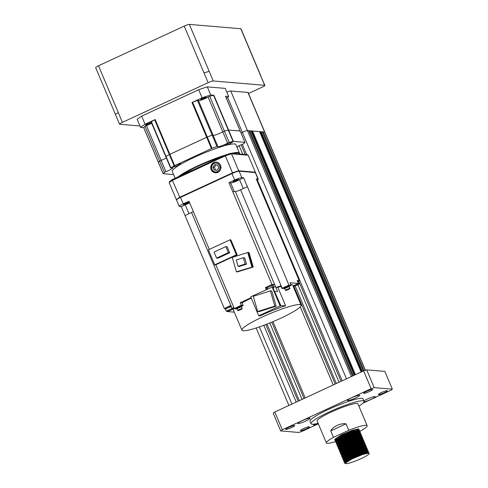 <?xml version="1.0" encoding="UTF-8"?>
<svg xmlns="http://www.w3.org/2000/svg" width="488" height="488" viewBox="0 0 488 488"><rect width="100%" height="100%" fill="white"/><g stroke="black" fill="none" stroke-linecap="round" stroke-linejoin="round"><path stroke-width="0.73" d="M335.829 440.749L334.933 440.414L335.506 439.346L339.947 436.363L347.102 432.862L354.215 430.105L358.54 429.092L359.003 429.538L358.04 430.416M359.058 429.275L358.454 428.891L352.409 430.264L341.509 434.802L335.219 439.06M336.269 440.329L334.914 440.182M334.933 440.414L334.86 439.505L335.335 438.944L339.776 435.961L352.409 430.264M368.696 453.139L362.651 454.511L368.611 452.937L369.239 453.376L368.696 453.139C369.66 453.248 369.379 453.852 367.86 454.95C363.444 458.201 348.426 464.198 346.096 463.6L345.547 463.008L351.75 459.049L362.651 454.511M345.486 463.386L344.491 463.051L345.065 461.977L349.506 459.001L356.667 455.493L363.774 452.736L368.098 451.723L368.562 452.169L367.598 453.047M345.571 462.978L344.479 462.819M344.491 463.051L344.418 462.142L344.894 461.575L349.335 458.592L356.496 455.09L363.603 452.333L367.928 451.321L368.617 451.906M344.644 461.764L343.808 461.435L344.382 460.361L348.829 457.384L355.984 453.877L363.09 451.119L367.415 450.107L367.879 450.552L366.915 451.43M344.888 461.355L343.796 461.203M343.808 461.435L343.735 460.526L344.211 459.958L348.658 456.975L355.813 453.474L362.92 450.717L367.244 449.704L367.934 450.29M343.961 460.147L343.125 459.818L343.704 458.744L348.145 455.761L355.301 452.26L362.407 449.503L366.732 448.49L367.196 448.936L366.238 449.814M344.205 459.739L343.113 459.586M343.125 459.818L343.058 458.909L343.534 458.342L347.975 455.359L355.13 451.858L362.236 449.1L366.561 448.088L367.25 448.673M343.284 458.531L342.442 458.201L343.021 457.128L347.462 454.145L354.617 450.644L361.724 447.886L366.049 446.874L366.519 447.319L365.555 448.197M343.522 458.122L342.43 457.97M342.442 458.201L342.375 457.293L342.85 456.725L347.291 453.742L354.447 450.241L361.553 447.484L365.878 446.471L366.567 447.057M342.661 456.914L341.759 456.585L342.338 455.511L346.779 452.529L353.934 449.027L361.047 446.27L365.366 445.257L365.835 445.703L364.871 446.581M342.838 456.506L341.746 456.353M341.759 456.585L341.691 455.676L342.167 455.109L346.608 452.126L353.763 448.625L360.876 445.867L365.195 444.855L365.884 445.44M341.978 455.298L341.075 454.969L341.655 453.895L346.096 450.912L353.251 447.411L360.364 444.653L364.682 443.641L365.152 444.086L364.188 444.965M342.155 454.889L341.063 454.737M341.075 454.969L341.008 454.06L341.484 453.492L345.925 450.509L353.08 447.008L360.193 444.251L364.512 443.238L365.201 443.824M341.295 453.681L340.392 453.352L340.972 452.278L345.412 449.295L352.568 445.794L359.68 443.037L363.999 442.024L364.469 442.47L363.505 443.348M341.734 453.26L340.38 453.12M340.392 453.352L340.325 452.443L340.801 451.876L345.242 448.893L352.397 445.391L359.51 442.634L363.828 441.622L364.518 442.207M340.612 452.065L339.709 451.735L340.288 450.662L344.729 447.679L351.885 444.178L358.997 441.42L363.322 440.408L363.786 440.853L362.822 441.731M341.051 451.644L339.697 451.504M339.709 451.735L339.642 450.827L340.118 450.259L344.558 447.276L351.714 443.775L358.826 441.018L363.151 440.005L363.835 440.591M339.929 450.448L339.026 450.119L339.605 449.045L344.046 446.062L351.201 442.561L358.314 439.804L362.639 438.791L363.103 439.237L362.139 440.115M340.368 450.027L339.014 449.887M339.026 450.119L338.959 449.21L339.435 448.643L343.875 445.66L351.031 442.159L358.143 439.401L362.468 438.389L363.151 438.974M339.245 448.832L338.349 448.496L338.922 447.429L343.363 444.446L350.518 440.945L357.631 438.187L361.956 437.175L362.419 437.62L361.455 438.498M339.685 448.411L338.33 448.265M338.349 448.496L338.275 447.594L338.751 447.026L343.192 444.043L350.347 440.542L357.46 437.785L361.785 436.772L362.474 437.358M338.562 447.215L337.665 446.88L338.239 445.812L342.68 442.829L349.835 439.328L356.948 436.571L361.272 435.558L361.736 436.004L360.772 436.882M339.001 446.795L337.647 446.648M337.665 446.88L337.592 445.977L338.068 445.41L342.509 442.427L349.664 438.925L356.777 436.168L361.102 435.156L361.791 435.741M337.879 445.599L336.982 445.263L337.556 444.196L341.996 441.213L349.152 437.712L356.264 434.954L360.589 433.942L361.053 434.387L360.089 435.265M338.318 445.178L336.964 445.032M336.982 445.263L336.909 444.361L337.385 443.793L341.826 440.81L348.981 437.309L356.094 434.552L360.418 433.539L361.108 434.125M337.196 443.982L336.299 443.647L336.873 442.579L341.313 439.596L348.469 436.095L355.581 433.338L359.906 432.325L360.37 432.771L359.406 433.649M337.635 443.561L336.281 443.415M336.299 443.647L336.226 442.744L336.702 442.177L341.142 439.194L348.298 435.692L355.41 432.935L359.735 431.923L360.425 432.508M336.513 442.366L335.616 442.03L336.189 440.963L340.63 437.98L347.785 434.479L354.898 431.721L359.223 430.709L359.686 431.154L358.723 432.032M336.952 441.945L335.598 441.799M330.766 430.892C332.755 426.61 340.648 422.962 346.035 423.828L330.766 430.892L333.493 437.358A22.131 2.952 157.1 0 0 326.374 442.915A22.131 2.952 157.1 0 0 327.283 443.317A22.131 2.952 157.1 0 0 335.451 441.646L336.019 440.56L340.459 437.577L347.615 434.076L354.727 431.319L359.052 430.306L359.741 430.892M347.108 461.465L345.315 461.746M368.397 451.76L366.372 453.328M348.816 460.605L345.937 461.245M365.86 452.12L355.404 457L349.316 459.104M347.682 459.556L344.638 460.129M367.714 450.143L365.689 451.711M363.981 452.669L351.397 457.988M349.146 458.702L345.254 459.629M365.176 450.497L354.721 455.383L348.633 457.488M346.998 457.939L343.955 458.513M367.031 448.527L365.006 450.095M363.298 451.052L350.713 456.371M348.462 457.085L344.571 458.012M364.493 448.881L354.038 453.767L347.95 455.871M346.315 456.323L343.271 456.896M366.348 446.91L364.322 448.478M362.615 449.436L350.03 454.755M347.779 455.469L343.887 456.396M363.81 447.264L353.355 452.15L347.267 454.255M344.382 454.999L342.588 455.28M365.665 445.294L363.639 446.862M361.931 447.819L349.347 453.139M347.096 453.852L343.204 454.779M363.127 445.648L352.671 450.534L346.584 452.638M344.949 453.09L341.905 453.663M364.981 443.677L362.956 445.245M361.254 446.203L348.664 451.522M346.413 452.236L342.521 453.163M362.444 444.031L351.994 448.917L345.9 451.022M343.015 451.766L341.222 452.047M364.298 442.061L362.273 443.629M360.571 444.586L347.981 449.905M345.736 450.619L341.838 451.546M361.767 442.415L351.311 447.301L345.223 449.405M343.582 449.857L340.539 450.43M363.615 440.444L361.596 442.012M359.888 442.97L347.297 448.289M343.308 449.478L341.155 449.93M361.083 440.798L350.628 445.684L344.54 447.789M342.899 448.24L339.855 448.814M362.938 438.828L360.913 440.396M359.205 441.353L346.614 446.673M344.369 447.386L340.471 448.313M360.4 439.182L349.945 444.068L343.857 446.172M342.216 446.624L339.172 447.197M362.255 437.211L360.229 438.779M358.521 439.737L345.931 445.056M343.686 445.77L339.788 446.697M359.717 437.565L349.262 442.451L343.174 444.556M341.539 445.007L338.489 445.581M361.571 435.595L359.546 437.163M357.838 438.12L345.248 443.44M343.003 444.153L339.105 445.08M359.034 435.949L348.578 440.835L342.491 442.939M340.856 443.391L337.806 443.964M360.888 433.978L358.863 435.546M357.155 436.504L344.565 441.823M342.32 442.537L338.422 443.464M358.351 434.332L347.895 439.218L341.807 441.323M340.173 441.774L337.123 442.348M360.205 432.362L358.18 433.93M356.472 434.887L343.881 440.206M341.637 440.92L337.739 441.847M357.667 432.716L347.212 437.602L341.124 439.706A22.131 2.952 157.1 0 0 341.173 439.688M339.489 440.158L336.439 440.731M359.522 430.745L357.497 432.313M355.789 433.271L343.198 438.59M340.953 439.304L337.055 440.231M359.296 431.587L360.034 431.246A22.131 2.952 157.1 0 0 367.153 425.688A22.131 2.952 157.1 0 0 366.244 425.286A22.131 2.952 157.1 0 0 348.767 430.294L346.035 423.828M367.153 425.688L357.936 403.869A22.131 2.952 157.1 0 0 357.027 403.46A22.131 2.952 157.1 0 0 333.884 410.847A22.131 2.952 157.1 0 0 317.157 421.089L326.374 442.915M358.887 406.126A28.774 3.837 157.1 0 0 364.054 401.282A28.774 3.837 157.1 0 0 362.871 400.758A28.774 3.837 157.1 0 0 332.779 410.359A28.774 3.837 157.1 0 0 311.039 423.675A28.774 3.837 157.1 0 0 312.222 424.2A28.774 3.837 157.1 0 0 318.109 423.346M364.054 401.282L363.029 398.855A28.774 3.837 157.1 0 0 361.846 398.33A28.774 3.837 157.1 0 0 331.761 407.931A28.774 3.837 157.1 0 0 310.014 421.248L311.039 423.675M285.925 429.452A4.868 0.647 157.1 0 0 291.019 427.824A4.868 0.647 157.1 0 0 294.697 425.573A4.868 0.647 157.1 0 0 294.496 425.481A4.868 0.647 157.1 0 0 289.402 427.11A4.868 0.647 157.1 0 0 285.724 429.361A4.868 0.647 157.1 0 0 285.925 429.452M300.62 430.69A4.868 0.647 157.1 0 0 305.714 429.068A4.868 0.647 157.1 0 0 309.392 426.811A4.868 0.647 157.1 0 0 309.197 426.725A4.868 0.647 157.1 0 0 304.103 428.348A4.868 0.647 157.1 0 0 300.425 430.605A4.868 0.647 157.1 0 0 300.62 430.69M378.548 394.627A4.868 0.647 157.1 0 0 383.641 392.999A4.868 0.647 157.1 0 0 387.32 390.748A4.868 0.647 157.1 0 0 387.118 390.656A4.868 0.647 157.1 0 0 382.031 392.285A4.868 0.647 157.1 0 0 378.346 394.536A4.868 0.647 157.1 0 0 378.548 394.627M363.847 393.383A4.868 0.647 157.1 0 0 368.94 391.76A4.868 0.647 157.1 0 0 372.618 389.503A4.868 0.647 157.1 0 0 372.423 389.418A4.868 0.647 157.1 0 0 367.33 391.04A4.868 0.647 157.1 0 0 363.651 393.291A4.868 0.647 157.1 0 0 363.847 393.383M298.089 423.578A6.643 0.884 157.1 0 0 305.031 421.358A6.643 0.884 157.1 0 0 310.045 418.289A6.643 0.884 157.1 0 0 309.776 418.167A6.643 0.884 157.1 0 0 302.834 420.381A6.643 0.884 157.1 0 0 297.814 423.456A6.643 0.884 157.1 0 0 298.089 423.578M313.875 424.151A6.643 0.884 157.1 0 0 313.406 424.774A6.643 0.884 157.1 0 0 313.68 424.895A6.643 0.884 157.1 0 0 318.243 423.657M364.005 401.88A6.643 0.884 157.1 0 0 371.045 399.349A6.643 0.884 157.1 0 0 375.229 396.652A6.643 0.884 157.1 0 0 374.955 396.53A6.643 0.884 157.1 0 0 369.861 397.976A6.643 0.884 157.1 0 0 363.889 400.898M347.676 400.624A6.643 0.884 157.1 0 0 354.623 398.409A6.643 0.884 157.1 0 0 359.638 395.335A6.643 0.884 157.1 0 0 359.369 395.213A6.643 0.884 157.1 0 0 352.421 397.427A6.643 0.884 157.1 0 0 347.407 400.502A6.643 0.884 157.1 0 0 347.676 400.624M298.18 401.179L265.814 324.563M269.797 322.995L302.066 399.379L299.345 400.642L267.009 324.099M259.348 326.917L291.94 404.064L296.222 402.082L263.794 325.325M365.408 370.294L264.801 132.126A4.429 0.592 157.1 0 0 264.618 132.041L262.44 132.205M364.139 370.715L263.27 131.931M363.322 371.026L262.288 131.845L260.58 131.912L259.958 132.205L361.242 371.99M361.144 372.033L259.592 131.626L252.516 131.022L251.381 131.479L354.331 375.193M250.997 130.894L354.215 375.241L251.015 130.9L248.965 131.065M353.245 375.693L249.795 130.79M352.458 376.059L248.813 130.705L247.471 130.595A4.429 0.592 157.1 0 0 242.347 132.291L241.011 132.913L242.347 132.291L227.567 97.307M351.372 376.559L247.471 130.595A4.429 0.592 157.1 0 0 242.347 132.291L346.486 378.822L342.204 380.805L257.389 180.029M246.66 154.617L242.316 144.344M341.039 381.341L298.882 281.546M245.214 154.495L241.121 144.814M295.112 285.87L336.36 383.507L339.081 382.25L297.894 284.754M242.786 154.287L239.15 145.68M335.195 384.05L294.063 286.682M272.975 321.683L305.189 397.933L333.237 384.953L300.26 306.891M304.024 398.476L271.792 322.178M362.938 403.192L390.742 390.327L392.34 389.18L374.211 387.649L371.142 388.668L282.308 429.782L280.704 430.928L298.833 432.459L301.901 431.441L318.316 423.84M280.704 430.928L273.189 413.147L274.793 412L282.308 429.782M371.142 388.668L363.627 370.886L274.793 412M363.627 370.886L366.701 369.867L374.211 387.649M392.34 389.18L384.831 371.399L366.701 369.867M343.223 434.662L343.735 435.869M343.906 436.278L344.272 437.138M335.689 441.567A22.131 2.952 157.1 0 0 338.971 440.481M355.325 433.423L347.907 436.858M333.493 437.358L348.767 430.294M357.997 430.422L359.015 429.214M335.543 439.316L337.861 439.139M339.184 438.816L357.045 431.087M345.608 462.923L350.238 459.513L356.911 456.231L363.548 453.651L367.574 452.693L368.062 452.974M346.456 461.983L345.29 461.959M344.857 461.611L345.412 460.684L349.554 457.897L356.228 454.615L362.865 452.034L366.891 451.077L367.379 451.357M366.988 451.851L362.108 454.7M352.879 458.5L347.761 460.019M345.772 460.367L344.455 460.294M344.174 459.995L344.729 459.068L348.871 456.28L355.545 452.998L362.181 450.418L366.207 449.46L366.695 449.741M366.311 450.235L361.321 453.132M353.837 456.298L347.078 458.403M345.913 458.635L343.772 458.677M343.058 458.909L344.046 457.451L348.188 454.663L354.861 451.382L361.498 448.801L365.53 447.844L366.012 448.124M365.628 448.618L360.638 451.516M353.153 454.682L346.395 456.786M345.23 457.018L343.088 457.061M342.375 457.293L343.369 455.835L347.505 453.047L354.178 449.765L360.815 447.185L364.847 446.227L365.329 446.508M364.945 447.002L359.955 449.899M352.47 453.065L345.711 455.17M344.546 455.402L342.558 455.493M342.125 455.145L342.686 454.218L346.822 451.43L353.501 448.149L360.132 445.568L364.164 444.611L364.646 444.891M364.261 445.385L359.272 448.283M351.787 451.449L345.028 453.553M343.04 453.901L341.875 453.877M341.441 453.529L342.003 452.602L346.138 449.814L352.818 446.532L359.449 443.952L363.481 442.994L363.963 443.275M363.578 443.769L358.589 446.666M351.104 449.826L344.345 451.937M342.356 452.278L341.039 452.211M340.758 451.912L341.319 450.985L345.455 448.197L352.135 444.916L358.765 442.335L362.798 441.378L363.285 441.658M362.895 442.152L357.905 445.05M350.421 448.21L343.662 450.32M342.503 450.552L340.508 450.644M340.081 450.296L340.636 449.369L344.778 446.581L351.451 443.299L358.082 440.719L362.114 439.761L362.602 440.042M362.212 440.536L357.222 443.433M349.737 446.593L342.979 448.704M341.82 448.936L339.672 448.978M339.398 448.679L339.953 447.752L344.095 444.965L350.768 441.683L357.399 439.102L361.431 438.145L361.919 438.425M361.529 438.919L356.539 441.817M349.054 444.977L342.295 447.087M341.136 447.319L339.142 447.411M338.715 447.063L339.27 446.136L343.412 443.348L350.085 440.066L356.716 437.486L360.748 436.528L361.236 436.809M360.845 437.303L355.856 440.2M348.377 443.36L341.612 445.471M340.453 445.703L338.459 445.794M338.031 445.446L338.587 444.519L342.728 441.731L349.402 438.45L356.033 435.869L360.065 434.912L360.553 435.192M360.162 435.686L355.173 438.584M347.694 441.744L340.929 443.854M339.77 444.086L337.623 444.129M337.348 443.83L337.903 442.903L342.045 440.115L348.719 436.833L355.349 434.253L359.381 433.295L359.87 433.576M359.479 434.07L354.489 436.967M347.011 440.127L340.246 442.238M339.087 442.47L337.092 442.561M336.665 442.213L337.22 441.286L341.362 438.498L348.035 435.217L354.666 432.636L358.698 431.679L359.186 431.959M358.796 432.453L353.812 435.351M346.327 438.511L339.563 440.621M338.404 440.853L336.409 440.945M335.982 440.597L336.537 439.67L340.679 436.882L347.352 433.6L353.983 431.02L358.015 430.062L358.503 430.343M358.113 430.837L353.129 433.734M345.644 436.894L338.885 439.005M337.72 439.237L335.854 439.352M226.816 92.159A4.429 0.592 -22.9 0 1 230.739 90.988L247.471 130.595L264.618 132.041L247.886 92.439A4.429 0.592 -22.9 0 1 248.069 92.519L264.801 132.126A4.429 0.592 157.1 0 0 264.618 132.041L365.28 370.337M230.739 90.988L247.886 92.439M115.644 114.558C115.131 114.387 116.022 113.753 118.316 112.655L122.409 122.354L208.132 82.679L204.033 72.98L209.151 71.278L213.25 80.977L264.697 85.327L260.598 75.628L264.88 85.406A4.429 0.592 157.1 0 0 264.697 85.327M264.88 85.406A4.429 0.592 157.1 0 1 262.026 87.236L248.484 93.501M139.964 125.971L119.743 124.257A4.429 0.592 157.1 0 1 119.56 124.178A4.429 0.592 157.1 0 1 122.409 122.354M213.25 80.977A4.429 0.592 157.1 0 0 208.132 82.679M119.56 124.178L95.66 67.6A4.429 0.592 -22.9 0 1 98.509 65.77L184.226 26.102A4.429 0.592 -22.9 0 1 189.35 24.4L240.797 28.749A4.429 0.592 -22.9 0 1 240.981 28.829L260.781 75.707M234.941 180.572A2.922 0.39 157.1 0 0 233.063 181.774A2.922 0.39 157.1 0 0 236.558 180.706A2.922 0.39 157.1 0 0 238.443 179.499A2.922 0.39 157.1 0 0 234.941 180.572M288.377 289.494A2.434 0.323 -22.9 0 1 285.462 290.384A2.434 0.323 -22.9 0 1 287.029 289.378A2.434 0.323 -22.9 0 1 289.945 288.487A2.434 0.323 -22.9 0 1 288.377 289.494M289.945 288.487L289.262 286.871A2.434 0.323 157.1 0 0 286.346 287.761A2.434 0.323 157.1 0 0 284.779 288.768L285.462 290.384M284.827 288.884A2.611 0.348 -22.9 0 1 284.614 288.835A2.611 0.348 -22.9 0 1 286.297 287.755A2.611 0.348 -22.9 0 1 289.427 286.804A2.611 0.348 -22.9 0 1 289.311 286.987M289.427 286.804L289.189 286.236A2.611 0.348 157.1 0 0 286.06 287.194A2.611 0.348 157.1 0 0 284.376 288.268L284.614 288.835M281.039 286.383A32.141 4.282 157.1 0 0 277.837 287.371A407.254 54.29 157.1 0 0 275.818 287.377A4.868 0.647 157.1 0 0 280.777 285.767L281.869 288.353L283.741 288.512A32.141 4.282 157.1 0 1 284.4 288.329A2.653 0.354 -22.9 0 1 284.333 288.286A2.653 0.354 -22.9 0 1 286.047 287.188A2.653 0.354 -22.9 0 1 289.231 286.218A2.653 0.354 -22.9 0 1 289.213 286.297M289.231 286.218L289.061 285.815A2.653 0.354 157.1 0 0 285.876 286.785A2.653 0.354 157.1 0 0 284.162 287.883L284.333 288.286M257.682 311.545L253.296 296.314L270.413 290.866L274.799 306.098L257.682 311.545L259.03 311.661L276.147 306.214L274.799 306.098M276.147 306.214L271.761 290.982L270.413 290.866M293.276 286.608L294.075 286.676L293.666 285.7M298.577 280.667A3.367 0.451 157.1 0 0 298.571 280.624A3.367 0.451 157.1 0 0 298.43 280.563A3.367 0.451 157.1 0 0 297.948 280.612L297.155 280.545L298.388 283.455L294.959 285.041A3.544 0.47 157.1 0 0 293.056 286.078M298.388 283.455L290.079 282.753L291.171 285.34L289.231 286.236M301.108 305.146A32.141 4.282 -22.9 0 1 280.399 318.402A32.141 4.282 -22.9 0 1 241.902 330.156A32.141 4.282 -22.9 0 1 262.611 316.901A32.141 4.282 -22.9 0 1 301.108 305.146L292.605 285.022A32.141 4.282 157.1 0 0 290.781 284.412M294.075 286.676A4.868 0.647 157.1 0 0 293.434 286.987M183.592 204.783A2.922 0.39 157.1 0 0 186.648 203.807A2.922 0.39 157.1 0 0 188.85 202.453A2.922 0.39 157.1 0 0 188.734 202.398A2.922 0.39 157.1 0 0 185.678 203.374A2.922 0.39 157.1 0 0 183.47 204.728A2.922 0.39 157.1 0 0 183.592 204.783M245.159 264.045L243.347 257.743L236.253 260L238.071 266.302L245.159 264.045L246.507 264.161L244.689 257.853L243.347 257.743M246.507 264.161L239.419 266.418L238.071 266.302M251.869 266.863L247.727 252.479L232.239 257.408L236.387 271.792L252.68 266.93L248.532 252.546L247.727 252.479M252.68 266.93L236.387 271.792M248.307 252.528L252.784 266.991L237.101 271.853M252.784 266.991L253.229 267.027L249.032 252.473L248.593 252.436M253.229 267.027L237.137 271.975M234.289 191.534L230.531 182.646A407.254 54.29 157.1 0 0 228.945 182.689L232.703 191.583A407.254 54.29 157.1 0 1 235.326 191.516L275.372 286.328A4.868 0.647 -22.9 0 1 275.33 286.328L273.597 287.133M243.286 188.551L239.535 179.657A5.752 0.769 -22.9 0 1 230.671 182.982M242.097 308.617A2.434 0.323 -22.9 0 1 242.201 308.66A2.434 0.323 -22.9 0 1 240.358 309.788A2.434 0.323 -22.9 0 1 237.815 310.6A2.434 0.323 -22.9 0 1 237.711 310.557A2.434 0.323 -22.9 0 1 239.553 309.429A2.434 0.323 -22.9 0 1 242.097 308.617M242.201 308.66L241.517 307.043A2.434 0.323 157.1 0 0 241.414 307.001A2.434 0.323 157.1 0 0 238.87 307.812A2.434 0.323 157.1 0 0 237.028 308.941L237.711 310.557M237.076 309.056A2.611 0.348 -22.9 0 1 236.973 309.056A2.611 0.348 -22.9 0 1 236.869 309.008A2.611 0.348 -22.9 0 1 238.839 307.8A2.611 0.348 -22.9 0 1 241.572 306.928A2.611 0.348 -22.9 0 1 241.682 306.976A2.611 0.348 -22.9 0 1 241.566 307.159M241.682 306.976L241.438 306.409A2.611 0.348 157.1 0 0 241.334 306.36A2.611 0.348 157.1 0 0 238.601 307.233A2.611 0.348 157.1 0 0 236.631 308.44L236.869 309.008M236.656 308.501A2.653 0.354 -22.9 0 1 236.589 308.459A2.653 0.354 -22.9 0 1 238.595 307.233A2.653 0.354 -22.9 0 1 241.371 306.342A2.653 0.354 -22.9 0 1 241.481 306.391A2.653 0.354 -22.9 0 1 241.462 306.47M241.481 306.391L241.31 305.988A2.653 0.354 157.1 0 0 241.2 305.939A2.653 0.354 157.1 0 0 238.425 306.83A2.653 0.354 157.1 0 0 236.418 308.056L236.589 308.459M227.493 311.307L227.615 311.594L231.05 310.008A3.544 0.47 157.1 0 0 233.331 308.55A3.544 0.47 157.1 0 0 233.185 308.483L231.928 308.379L231.483 307.33A4.868 0.647 -22.9 0 0 231.605 307.269A407.254 54.29 -22.9 0 0 231.513 307.312L230.732 305.457A407.254 54.29 -22.9 0 0 224.315 308.514L224.974 308.569A3.367 0.451 157.1 0 0 224.974 308.611L225.316 309.423A3.367 0.451 -22.9 0 1 227.713 307.928A3.367 0.451 -22.9 0 1 231.269 306.738M227.615 311.594L234.295 312.161M234.203 308.331A32.141 4.282 157.1 0 0 233.398 310.032L241.902 330.156M231.928 308.379A4.868 0.647 157.1 0 0 233.813 307.397M236.375 254.797L230.043 239.803L208.382 249.832L214.714 264.825L236.375 254.797L237.211 254.87L215.806 264.771L234.295 308.544A407.254 54.29 -22.9 0 0 235.869 308.959A4.868 0.647 157.1 0 1 235.93 308.977L236.704 308.623M241.487 306.409L241.889 306.22A32.141 4.282 157.1 0 1 243.183 305.47L242.091 302.883L240.188 302.725L241.279 305.311L243.183 305.47M228.366 252.638L225.822 246.611L214.055 252.058L216.599 258.079L228.366 252.638L229.689 252.747L227.146 246.727L225.822 246.611M229.689 252.747L217.922 258.195L216.599 258.079M215.867 264.923L214.714 264.825M237.211 254.87L230.873 239.876L230.043 239.803M189.631 202.788A5.752 0.769 -22.9 0 1 185.196 204.808A407.254 54.29 157.1 0 0 181.298 206.668L179.499 206.516A6.198 0.824 -22.9 0 1 179.242 206.406A6.198 0.824 -22.9 0 1 183.238 203.85L188.96 201.196L209.309 249.399M193.315 211.536A4.868 0.647 -22.9 0 1 191.552 212.457A407.254 54.29 157.1 0 0 185.05 215.562L224.315 308.514M241.279 305.311L234.295 308.544M251.094 297.674L240.188 302.725M251.277 298.113A32.141 4.282 157.1 0 0 242.091 302.883M266.552 289.476L266.241 289.622M274.616 291.812L280.588 305.958L280.954 305.793L272.566 286.962L250.722 296.802L258.75 315.797L260.159 315.919A32.141 4.282 157.1 0 1 261.861 315.126A32.141 4.282 157.1 0 1 285.59 305.72A407.254 54.29 -22.9 0 0 280.954 305.793M275.33 286.328L275.769 287.377A4.868 0.647 157.1 0 0 275.818 287.377A407.254 54.29 157.1 0 0 275.769 287.377L277.55 291.58A407.254 54.29 157.1 0 0 274.976 291.647M277.837 287.371L285.59 305.72M273.207 285.535L272.865 284.724A3.367 0.451 157.1 0 0 272.731 284.663A3.367 0.451 157.1 0 0 269.882 285.498A3.367 0.451 157.1 0 0 267.9 286.419A3.367 0.451 157.1 0 0 266.668 287.341L267.009 288.152A3.367 0.451 -22.9 0 1 269.553 286.596A3.367 0.451 -22.9 0 1 273.073 285.468A3.367 0.451 -22.9 0 1 273.207 285.535A3.367 0.451 -22.9 0 1 273.03 285.797M272.926 287.816A3.099 0.415 -22.9 0 1 273.725 287.682A3.099 0.415 -22.9 0 1 273.853 287.737A3.099 0.415 -22.9 0 1 273.152 288.347M273.853 287.737L272.963 285.632A3.099 0.415 157.1 0 0 272.835 285.578A3.099 0.415 157.1 0 0 269.596 286.615A3.099 0.415 157.1 0 0 267.253 288.048L267.644 288.975M267.32 288.207A3.367 0.451 -22.9 0 1 267.149 288.213A3.367 0.451 -22.9 0 1 267.009 288.152M267.9 286.419L265.374 287.584L266.46 287.676A3.544 0.47 -22.9 0 0 266.802 287.652M269.882 285.498L271.975 284.534A407.254 54.29 -22.9 0 1 274.555 284.467L273.054 285.163M275.342 286.328L274.555 284.467M271.975 284.534L232.709 191.577M266.161 289.445L265.374 287.584M235.326 191.516A4.868 0.647 -22.9 0 0 240.56 189.777A407.254 54.29 157.1 0 1 247.392 186.709L243.634 177.815L241.841 177.662A6.198 0.824 -22.9 0 0 234.667 180.041L228.945 182.689M179.242 206.406L176.51 199.94A6.198 0.824 157.1 0 1 180.505 197.378L231.934 173.576A6.198 0.824 157.1 0 1 239.108 171.196L255.273 172.563A6.198 0.824 157.1 0 1 255.529 172.679L258.262 179.145A6.198 0.824 -22.9 0 1 256.841 180.371M188.954 213.695L185.196 204.808M185.05 215.556L181.298 206.668M226.578 311.472A3.099 0.415 -22.9 0 1 226.45 311.417A3.099 0.415 -22.9 0 1 228.793 309.984A3.099 0.415 -22.9 0 1 232.032 308.953A3.099 0.415 -22.9 0 1 232.16 309.008A3.099 0.415 -22.9 0 1 229.817 310.441A3.099 0.415 -22.9 0 1 226.578 311.472M232.16 309.008L231.269 306.903A3.099 0.415 157.1 0 0 231.141 306.848A3.099 0.415 157.1 0 0 227.902 307.885A3.099 0.415 157.1 0 0 225.56 309.319L226.45 311.417M225.627 309.477A3.367 0.451 -22.9 0 1 225.456 309.483A3.367 0.451 -22.9 0 1 225.316 309.423M230.934 305.933A3.367 0.451 157.1 0 0 227.512 307.056A3.367 0.451 157.1 0 0 224.974 308.569M258.75 315.797L280.1 305.915L272.078 286.92M280.1 305.915L280.588 305.958M281.869 288.353A4.868 0.647 157.1 0 0 282.143 288.225A407.254 54.29 -22.9 0 1 288.975 285.157L291.171 285.34M247.392 186.709L288.975 285.157M243.634 177.815A407.254 54.29 157.1 0 0 239.535 179.657M258.262 179.145A6.198 0.824 -22.9 0 0 258.006 179.029L256.206 178.876L299.229 280.722A407.254 54.29 -22.9 0 1 298.717 280.966M293.971 286.102A3.099 0.415 -22.9 0 1 293.849 286.047A3.099 0.415 -22.9 0 1 296.185 284.614A3.099 0.415 -22.9 0 1 299.431 283.577A3.099 0.415 -22.9 0 1 299.553 283.638A3.099 0.415 -22.9 0 1 297.216 285.071A3.099 0.415 -22.9 0 1 293.971 286.102M299.553 283.638L298.668 281.533A3.099 0.415 157.1 0 0 298.54 281.478A3.099 0.415 157.1 0 0 297.619 281.643M297.601 281.6A3.367 0.451 -22.9 0 1 298.772 281.369A3.367 0.451 -22.9 0 1 298.912 281.43A3.367 0.451 -22.9 0 1 298.735 281.692M297.948 280.612A3.367 0.451 157.1 0 0 297.259 280.795M299.229 280.722L298.589 280.667M217.916 172.362A5.331 5.124 -85.2 0 0 220.552 165.316A5.331 5.124 -85.2 0 0 213.799 162.62A5.331 5.124 -85.2 0 0 211.164 169.665A5.331 5.124 -85.2 0 0 217.916 172.362M176.955 199.854L176.351 199.623A46.482 6.198 -22.9 0 1 179.554 197.341L232.55 172.813A46.482 6.198 -22.9 0 1 238.687 170.769L255.352 172.179L255.084 172.758M225.023 155.172A45.597 6.076 -22.9 0 1 230.489 153.36L231.519 153.799L238.687 170.769L238.516 171.361M246.971 154.751L248.179 155.208L231.519 153.799A46.482 6.198 157.1 0 0 225.377 155.837L232.697 173.289M230.489 153.36L225.005 155.166L225.377 155.837L172.386 180.365L179.993 197.689M169.489 181.609L172.502 179.468L172.386 180.365A46.482 6.198 157.1 0 0 169.177 182.652L169.708 181.487M230.604 153.311L247.428 154.678M169.177 182.652L176.351 199.623M248.179 155.208L255.352 172.179M216.062 172.026A4.514 4.337 -85.2 0 0 217.825 171.63M239.51 153.256A34.526 4.606 157.1 0 0 239.462 153.067A34.526 4.606 157.1 0 0 231.495 153.336M225.682 154.934A34.526 4.606 157.1 0 0 198.104 165.694A34.526 4.606 157.1 0 0 178.071 176.894M239.462 153.067L235.875 144.582A34.526 4.606 157.1 0 0 194.517 157.209A34.526 4.606 157.1 0 0 172.264 171.453L175.137 178.248M175.887 165.231A3.983 0.531 157.1 0 0 173.319 166.878A3.983 0.531 157.1 0 0 178.089 165.42A3.983 0.531 157.1 0 0 180.658 163.773A3.983 0.531 157.1 0 0 175.887 165.231M227.823 143.405A3.983 0.531 157.1 0 0 225.255 145.046A3.983 0.531 157.1 0 0 230.031 143.588A3.983 0.531 157.1 0 0 232.599 141.947A3.983 0.531 157.1 0 0 227.823 143.405M236.845 146.864A6.198 0.824 -22.9 0 1 242.261 144.363L243.695 143.643A45.152 6.021 157.1 0 0 244.958 142.356L233.032 141.349A45.152 6.021 157.1 0 0 229.201 142.423L227.554 143.124A6.198 0.824 -22.9 0 1 225.053 144.411A6.198 0.824 -22.9 0 1 217.63 146.674A6.198 0.824 -22.9 0 1 217.758 146.376L216.94 146.492A45.152 6.021 157.1 0 0 212.054 148.309L174.124 165.865A45.152 6.021 157.1 0 0 170.843 167.823L170.599 168.055L170.995 168.018A6.198 0.824 -22.9 0 1 172.844 167.866A6.198 0.824 -22.9 0 1 168.848 170.422A6.198 0.824 -22.9 0 1 165.883 171.666L164.45 172.386A45.152 6.021 157.1 0 0 163.181 173.679L173.606 174.637M143.753 127.685L158.405 162.364A45.152 6.021 157.1 0 1 159.667 161.071L161.101 160.351L159.667 161.071A45.152 6.021 157.1 0 0 158.405 162.364L163.181 173.679M166.335 157.959A6.198 0.824 -22.9 0 1 164.072 159.106A6.198 0.824 -22.9 0 1 161.101 160.351A6.198 0.824 157.1 0 0 166.335 157.959M216.94 146.492L212.164 135.176L213.006 134.993L212.164 135.176A45.152 6.021 157.1 0 0 207.278 136.994L169.348 154.55L154.666 119.792A45.152 6.021 157.1 0 0 151.384 121.75L166.06 156.508L165.816 156.739L166.06 156.508A45.152 6.021 157.1 0 1 169.348 154.55A45.152 6.021 157.1 0 0 166.06 156.508L170.843 167.823M240.175 131.04L228.25 130.034L213.573 95.276A45.152 6.021 157.1 0 0 209.736 96.349L208.095 97.051L222.778 131.809A6.198 0.824 -22.9 0 1 220.271 133.09A6.198 0.824 -22.9 0 1 213.207 135.475A6.198 0.824 157.1 0 0 222.778 131.809L224.419 131.101L222.778 131.809L227.554 143.124M233.032 141.349L228.25 130.034A45.152 6.021 157.1 0 0 224.419 131.101A45.152 6.021 157.1 0 1 228.25 130.034L240.145 130.961L225.499 96.282M198.299 100.302L197.481 100.418L212.164 135.176A45.152 6.021 157.1 0 0 207.278 136.994L169.348 154.55L174.124 165.865M154.666 119.792L145.07 124.208L141.654 116.126A51.35 6.844 157.1 0 0 137.165 119.334L140.581 127.417L143.71 127.679L163.163 173.734M226.347 98.192A51.35 6.844 157.1 0 0 228.64 96.472L225.224 88.389L207.296 86.876A51.35 6.844 157.1 0 0 198.683 89.731L202.099 97.813L191.991 102.492L192.595 102.236L212.054 148.309M213.573 95.276L210.712 94.959L207.296 86.876M244.976 142.301L240.145 130.961L244.921 142.276M147.541 123.891A3.099 0.415 157.1 0 0 145.54 125.172A3.099 0.415 157.1 0 0 149.255 124.037A3.099 0.415 157.1 0 0 151.249 122.756A3.099 0.415 157.1 0 0 147.541 123.891M202.642 98.387A3.099 0.415 157.1 0 0 200.641 99.668A3.099 0.415 157.1 0 0 204.356 98.533A3.099 0.415 157.1 0 0 206.351 97.258A3.099 0.415 157.1 0 0 202.642 98.387M208.095 97.051A6.198 0.824 -22.9 0 1 198.531 100.723M151.652 123.202A6.198 0.824 -22.9 0 1 146.418 125.593L144.985 126.319A45.152 6.021 157.1 0 0 143.722 127.606M151.384 121.75L151.134 121.982L170.599 168.055M198.683 89.731L141.654 116.126M228.64 96.472L225.462 96.203M197.481 100.418A45.152 6.021 157.1 0 0 192.595 102.236M210.712 94.959A51.35 6.844 157.1 0 0 202.099 97.813M145.07 124.208A51.35 6.844 157.1 0 0 140.581 127.417M216.123 164.846L214.397 167.299L215.58 170.099L217.062 170.257M214.677 164.688L212.927 167.171L214.11 169.97L217.038 170.288L218.789 167.811L217.605 165.011L214.677 164.688M214.397 167.299L212.927 167.171M215.58 170.099L214.11 169.97M220.96 167.976L218.319 163.864A4.429 4.252 -85.2 0 0 211.963 169.293A4.429 4.252 -85.2 0 0 218.447 170.983L217.593 171.575C212.402 174.484 208.583 165.225 214.086 162.913M218.319 163.864L218.758 164.334C220.417 166.304 220.454 168.354 218.88 170.477L218.447 170.983M218.179 171.203L220.027 168.397L219.722 165.719L218.758 164.334M362.358 371.472L261.092 131.742M361.87 371.704L260.58 131.912M361.132 372.039L259.573 131.614M355.441 374.674L252.516 131.022M354.953 374.9L252.003 131.193M240.797 28.749L260.598 75.628M98.509 65.77L118.316 112.655M184.226 26.102L204.033 72.98M189.35 24.4L209.151 71.278M191.552 212.457L231.605 307.269M267.113 289.219L266.46 287.676M234.667 180.041L231.934 173.576M180.505 197.378L183.238 203.85M240.56 189.777L282.143 288.225M239.108 171.196L241.841 177.662M258.006 179.029L255.273 172.563M172.575 179.444L224.992 155.184L172.502 179.468M221.851 156.63A34.526 4.606 157.1 0 0 198.274 166.103A34.526 4.606 157.1 0 0 179.956 176.016M198.195 165.719A34.087 4.545 157.1 0 0 178.571 176.656M238.784 152.927A34.087 4.545 157.1 0 0 231.806 153.36M224.657 155.33A34.087 4.545 157.1 0 0 198.226 165.706L178.498 176.693M231.769 153.36L237.723 152.573L239.632 153.47A34.526 4.606 157.1 0 0 232.922 153.458M164.45 172.386L144.985 126.319M165.883 171.666L146.418 125.593M174.637 165.603L155.178 119.529M211.456 148.566L191.991 102.492M229.201 142.423L209.736 96.349M233.349 141.3L213.89 95.227M335.616 442.03L335.445 441.628M288.908 405.467L256.169 327.973M345.968 463.576L344.918 463.325M368.007 453.096L368.562 452.169M344.626 461.8L344.235 461.709M367.324 451.479L367.879 450.552M343.942 460.184L343.552 460.092M366.647 449.863L367.196 448.936M343.259 458.567L342.869 458.476M365.963 448.246L366.519 447.319M342.576 456.951L342.186 456.86M365.28 446.63L365.835 445.703M341.893 455.334L341.509 455.243M364.597 445.013L365.152 444.086M341.252 453.73L340.825 453.626M363.914 443.397L364.469 442.47M340.569 452.114L340.142 452.01M363.231 441.78L363.786 440.853M339.886 450.497L339.459 450.394M362.547 440.164L363.103 439.237M339.203 448.881L338.776 448.777M361.864 438.547L362.419 437.62M338.519 447.264L338.092 447.16M361.181 436.931L361.736 436.004M337.836 445.648L337.409 445.544M360.498 435.314L361.053 434.387M337.153 444.031L336.726 443.928M359.815 433.698L360.37 432.771M336.47 442.415L336.043 442.311M359.131 432.081L359.686 431.154M335.787 440.798L335.36 440.695M358.448 430.465L359.003 429.538M334.86 439.505L335.305 438.761M359.339 430.337L358.29 430.087M335.543 441.121L336.098 440.2M360.022 431.953L358.973 431.703M336.226 442.744L336.781 441.817M360.705 433.57L359.656 433.32M336.909 444.361L337.464 443.433M361.388 435.186L360.339 434.936M337.592 445.977L338.147 445.05M362.072 436.803L361.022 436.553M338.275 447.594L338.831 446.666M362.755 438.419L361.706 438.169M338.959 449.21L339.514 448.283M363.438 440.036L362.389 439.786M339.642 450.827L340.197 449.899M364.121 441.652L363.072 441.408M340.325 452.443L340.88 451.516M364.804 443.269L363.755 443.025M341.008 454.06L341.563 453.132M365.488 444.885L364.432 444.641M341.691 455.676L342.247 454.749M366.171 446.502L365.115 446.258M366.854 448.118L365.799 447.874M367.537 449.735L366.482 449.491M343.735 460.526L344.29 459.598M368.214 451.351L367.165 451.107M344.418 462.142L344.973 461.215M368.897 452.968L367.848 452.724M293.691 285.681L293.849 286.047M298.571 280.624L298.912 281.43M198.207 165.706L224.7 155.312M239.632 153.47L239.876 154.043M217.788 146.308L198.323 100.241M237.546 147.98L237.028 146.76M225.517 96.227L240.2 130.985"/></g></svg>
